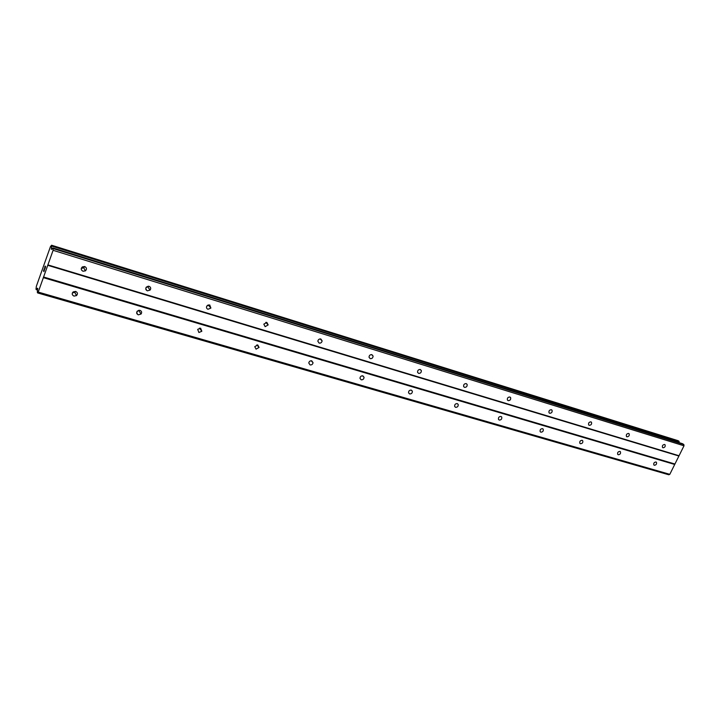 <?xml version="1.0" encoding="UTF-8"?>
<svg xmlns="http://www.w3.org/2000/svg" width="720" height="720" viewBox="0 0 720 720"><rect width="100%" height="100%" fill="white"/><g stroke="black" fill="none" stroke-linecap="round" stroke-linejoin="round"><path stroke-width="1.08" d="M662.985 447.777L662.553 447.507C662.031 445.761 662.715 444.744 664.605 444.483L665.028 444.735C665.559 446.49 664.875 447.498 662.985 447.777M626.976 436.815L626.481 436.5C625.977 434.691 626.688 433.674 628.614 433.431L629.091 433.746C629.613 435.546 628.902 436.572 626.976 436.815M589.257 425.331L588.69 424.953C588.213 423.09 588.951 422.064 590.904 421.866L591.462 422.235C591.948 424.098 591.219 425.124 589.257 425.331M549.702 413.289L549.054 412.821C548.622 410.913 549.396 409.887 551.367 409.734L552.006 410.193C552.456 412.101 551.682 413.136 549.702 413.289M508.185 400.653L507.429 400.059C507.069 398.115 507.879 397.089 509.859 396.999L510.606 397.584C510.975 399.528 510.174 400.545 508.185 400.653M464.544 387.369L463.653 386.595C463.41 384.633 464.265 383.643 466.227 383.607L467.1 384.363C467.361 386.325 466.515 387.333 464.544 387.369M418.608 373.392L417.582 372.366C417.492 370.422 418.401 369.468 420.309 369.522L421.326 370.521C421.434 372.465 420.525 373.428 418.608 373.392M370.206 358.659L369.027 357.264C369.144 355.41 370.107 354.537 371.907 354.672L373.077 356.022C372.978 357.894 372.024 358.776 370.206 358.659M319.122 343.107L317.835 341.217C318.195 339.534 319.194 338.796 320.832 338.994L322.119 340.848C321.786 342.549 320.787 343.305 319.122 343.107M265.14 326.673L263.826 324.144L266.85 322.434L268.164 324.918L265.14 326.673M207.981 309.276C206.55 308.628 206.154 307.557 206.802 306.063L209.7 304.893L210.897 308.061L207.981 309.276M147.384 290.826C145.629 289.935 145.314 288.657 146.43 287.001L149.094 286.299C150.831 287.181 151.155 288.441 150.075 290.088L147.384 290.826M83.016 271.233C80.946 270.081 80.712 268.641 82.323 266.913L84.717 266.544C86.769 267.687 87.012 269.118 85.437 270.837L83.016 271.233M654.345 465.273L653.877 464.976C653.409 463.248 654.102 462.258 655.956 461.997L656.415 462.285C656.892 464.013 656.199 465.012 654.345 465.273M618.264 454.752L617.742 454.401C617.283 452.628 618.003 451.62 619.893 451.395L620.415 451.737C620.874 453.519 620.154 454.527 618.264 454.752M580.482 443.736L579.879 443.313C579.465 441.486 580.212 440.487 582.12 440.298L582.714 440.712C583.146 442.539 582.399 443.547 580.482 443.736M540.873 432.189L540.18 431.667C539.811 429.804 540.594 428.796 542.52 428.661L543.204 429.165C543.582 431.037 542.799 432.045 540.873 432.189M499.293 420.075L498.492 419.418C498.204 417.519 499.023 416.529 500.949 416.439L501.741 417.078C502.038 418.986 501.228 419.976 499.293 420.075M455.598 407.331L454.671 406.494C454.5 404.586 455.364 403.623 457.263 403.605L458.181 404.424C458.37 406.332 457.506 407.304 455.598 407.331M409.617 393.93L408.555 392.832C408.537 390.96 409.455 390.042 411.3 390.096L412.353 391.167C412.389 393.048 411.48 393.975 409.617 393.93M361.179 379.809L359.982 378.36C360.153 376.569 361.116 375.732 362.862 375.858L364.05 377.28C363.897 379.08 362.943 379.926 361.179 379.809M310.068 364.914L308.772 362.988C309.159 361.359 310.158 360.639 311.76 360.837L313.047 362.727C312.687 364.374 311.688 365.094 310.068 364.914M256.059 349.164L254.754 346.662L257.76 344.961L259.074 347.436L256.059 349.164M198.909 332.505L197.694 329.382L200.601 328.167L201.834 331.254L198.909 332.505M138.321 314.847C136.593 314.01 136.251 312.777 137.295 311.139L140.013 310.356C141.723 311.184 142.065 312.399 141.057 314.028L138.321 314.847M73.98 296.091C71.955 295.02 71.685 293.625 73.179 291.906L75.672 291.447C77.679 292.5 77.949 293.886 76.5 295.605L73.98 296.091M266.472 322.353L266.247 322.839M209.646 305.505L209.259 306.081M148.176 286.191L145.98 287.649M146.34 289.332L145.854 289.359M84.195 267.282L82.26 268.263M200.673 328.491L200.232 329.148M138.888 310.284L137.142 311.337M137.241 313.155L136.719 313.173M75.654 291.438L72.756 292.905M44.109 268.911L43.749 270.936M44.055 270.072L43.956 271.377M44.514 269.784L43.902 271.638L43.47 270.693L43.911 271.638M44.658 267.912L45.189 266.283M44.757 267.075L44.964 266.481L44.766 267.075M45.27 266.067L45.045 268.308M45.639 266.616L44.919 268.803L45.234 266.364L44.928 268.776M37.062 288.504L36.252 289.683L36 289.107L36.387 286.191L50.463 246.591L51.588 245.232L51.363 249.372L52.974 247.959L53.1 250.308L38.223 292.086L37.602 292.923L37.305 292.221L37.755 288.324L37.062 288.504L37.746 288.702M37.602 292.923L668.781 474.768L669.798 474.336L684 445.797L683.829 444.519L682.407 443.7M679.023 442.611L679.059 441.297L678.213 440.73L51.588 245.232M75.555 291.411L74.817 292.338L72.414 292.842M139.239 310.257L136.962 311.625M84.609 266.517L83.682 267.759L81.36 268.173M148.338 286.191L145.917 287.793M208.251 304.911L206.802 306.063M47.646 265.266L678.636 455.94M43.479 276.975L674.658 463.941M47.907 264.897L679.05 455.742M53.1 250.308L684 445.797M53.37 248.661L683.829 444.519M53.037 248.031L682.794 443.826M51.363 248.85L52.047 249.057M51.498 247.941L52.614 248.292M51.813 246.105L679.113 441.576M51.597 245.241L678.231 440.739M36.378 289.503L37.566 289.845M38.223 292.086L669.798 474.336M43.362 277.65L674.712 464.463M51.444 248.373L52.344 248.652M51.858 245.745L679.059 441.297M37.53 290.052L36.252 289.683L37.53 290.043M37.233 288.342L37.764 288.495M76.5 295.605L74.817 292.338M141.057 314.028L138.924 310.716M201.834 331.254L199.449 328.122M259.074 347.436L256.887 344.889M313.047 362.727L311.184 360.756M364.05 377.28L362.529 375.795M412.353 391.167L411.138 390.051M458.181 404.424L457.218 403.587M501.741 417.078L500.976 416.448M543.204 429.165L542.592 428.679M582.714 440.712L582.219 440.334M85.437 270.837L83.682 267.759M150.075 290.088L147.852 286.956M210.897 308.061L208.287 304.902M268.164 324.918L265.806 322.371M322.119 340.848L320.157 338.913M373.077 356.022L371.52 354.591M421.326 370.521L420.111 369.468M467.1 384.363L466.155 383.589M510.606 397.584L509.868 396.999M552.006 410.193L551.421 409.752M591.462 422.235L590.985 421.893M52.974 247.959L682.614 443.727"/></g></svg>
